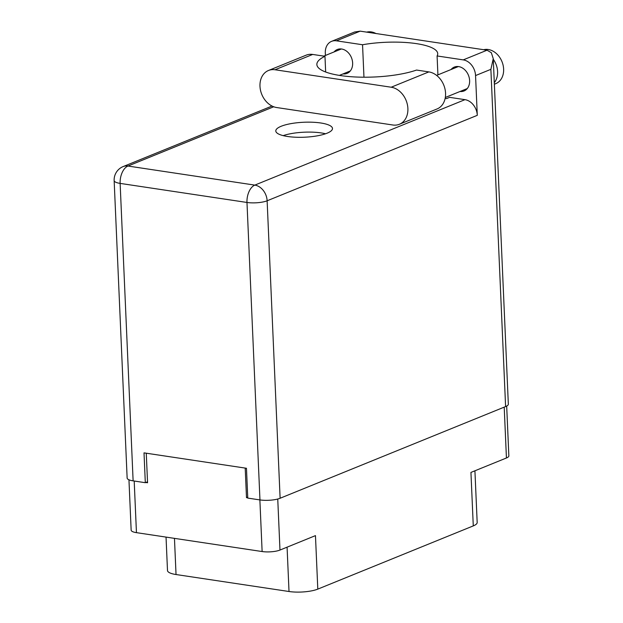 <?xml version="1.0" encoding="UTF-8"?>
<svg xmlns="http://www.w3.org/2000/svg" width="623" height="623" viewBox="0 0 623 623"><rect width="100%" height="100%" fill="white"/><g stroke="black" fill="none" stroke-linecap="round" stroke-linejoin="round"><path stroke-width="0.93" d="M128.953 479.788L131.149 530.165A12.795 3.372 -2.5 0 0 136.453 532.649L262.127 551.542A12.795 3.372 -2.5 0 0 279.976 550.054L315.464 535.624L317.8 589.117L473.278 525.898A20.637 5.443 177.5 0 0 477.179 522.487L474.921 470.793M247.72 497.131L246.49 497.637L247.752 497.824M246.49 497.637L245.205 468.075M145.798 482.498L147.558 482.763L146.265 453.209M287.078 547.165L289.017 591.507A20.637 5.443 -2.5 0 0 317.8 589.117M289.017 591.507L176.036 574.531A20.637 5.443 -2.5 0 1 167.494 570.52L166.037 537.096M473.278 525.898L470.941 472.413L506.437 457.983A12.795 3.372 -2.5 0 0 508.851 455.865L506.678 406.064M399.398 124.265L437.058 108.955A19.601 15.201 -112.1 0 0 445.554 93.185A19.601 15.201 -112.1 0 0 428.85 71.902L391.189 87.22A19.601 15.201 -112.1 0 1 407.886 108.495A19.601 15.201 -112.1 0 1 399.398 124.265A19.601 15.201 -112.1 0 1 392.833 124.997L276.682 107.538A19.601 15.201 -112.1 0 1 260.523 90.358A19.601 15.201 -112.1 0 1 268.474 70.492A19.601 15.201 -112.1 0 1 275.031 69.76L391.189 87.22M366.651 32.123A18.051 14.002 67.9 0 1 375.926 33.517M483.643 49.708A18.051 14.002 67.9 0 1 503.625 69.106A18.051 14.002 67.9 0 1 495.799 83.63L494.366 84.214M493.276 59.294A18.051 14.002 67.9 0 1 497.59 71.559A18.051 14.002 67.9 0 1 494.304 82.68M334.092 51.927A12.896 9.999 67.9 0 1 337.339 49.497A12.896 9.999 67.9 0 1 352.641 63.016A12.896 9.999 67.9 0 1 347.05 73.389A12.896 9.999 67.9 0 1 343.032 73.911M451.083 69.511A12.896 9.999 67.9 0 1 454.323 67.082A12.896 9.999 67.9 0 1 469.625 80.601A12.896 9.999 67.9 0 1 464.042 90.974A12.896 9.999 67.9 0 1 460.023 91.495M281.16 126.274A28.37 7.484 -2.5 0 0 275.794 130.97A28.37 7.484 -2.5 0 0 295.575 137.224A28.37 7.484 -2.5 0 0 327.122 133.182A28.37 7.484 -2.5 0 0 332.487 128.494A28.37 7.484 -2.5 0 0 312.707 122.24A28.37 7.484 -2.5 0 0 281.16 126.274M268.474 70.492L306.134 55.174A19.601 15.201 -112.1 0 1 312.691 54.442L324.972 56.288A56.748 14.975 -2.5 0 0 316.858 64.519A56.748 14.975 -2.5 0 0 354.168 76.917A56.748 14.975 -2.5 0 0 416.569 70.056L428.85 71.902M487.022 50.214L491.321 52.698L493.252 58.663L490.885 69.332L475.551 75.562A14.446 11.198 -112.1 0 0 463.247 59.886L487.022 50.214L360.18 31.15L354.573 32.007L331.561 41.359A14.446 11.198 -112.1 0 0 325.307 52.978L325.416 55.463M360.18 31.15L336.397 40.822L362.547 44.747L363.964 77.205M336.397 40.822A14.446 11.198 -112.1 0 0 331.561 41.359M475.551 75.562L477.288 115.333L267.127 200.785L280.116 498.252L505.603 406.57L490.885 69.332M280.116 498.252A14.446 3.808 177.5 0 1 259.962 499.926L246.981 202.459L120.13 183.396L133.12 480.863L145.315 482.693L147.511 481.805M145.315 482.693L144.014 452.866L246.467 468.27L247.767 498.096L259.962 499.926M493.252 58.663L508.337 404.179A14.446 3.808 177.5 0 1 505.603 406.57M133.12 480.863A14.446 3.808 177.5 0 1 127.139 478.059L114.149 180.584A14.446 3.808 177.5 0 0 120.13 183.396A14.446 8.286 -81.5 0 1 127.972 166.037L254.823 185.109L464.984 99.657A14.446 11.198 67.9 0 1 477.288 115.333M445.134 98.418L446.465 98.621L449.604 97.344L464.984 99.657M283.177 135.627A28.37 7.484 177.5 0 1 325.541 133.774M437.914 74.869L437.089 55.953L463.247 59.886M437.089 55.953A51.584 13.613 -2.5 0 0 437.72 53.648A51.584 13.613 -2.5 0 0 362.547 44.747M325.658 72.011L324.972 56.288M136.453 532.649L134.194 481.026M262.127 551.542L259.877 499.919M279.976 550.054L277.749 499.023M506.437 457.983L504.209 407.13M174.463 538.365L176.036 574.531M273.731 106.774L127.972 166.037A14.446 11.198 -112.1 0 0 123.136 166.575A14.446 14.446 0 0 0 114.149 180.584M267.127 200.785A14.446 11.198 -112.1 0 0 254.823 185.109A14.446 8.286 -81.5 0 0 246.981 202.459A14.446 3.808 -2.5 0 0 267.127 200.785M312.691 54.442L275.031 69.76M436.606 75.399L458.341 66.56M323.796 56.117L341.357 48.976M339.387 75.391L350.29 70.96M445.313 97.476L467.281 88.544M272.041 106.035L123.136 166.575"/></g></svg>

